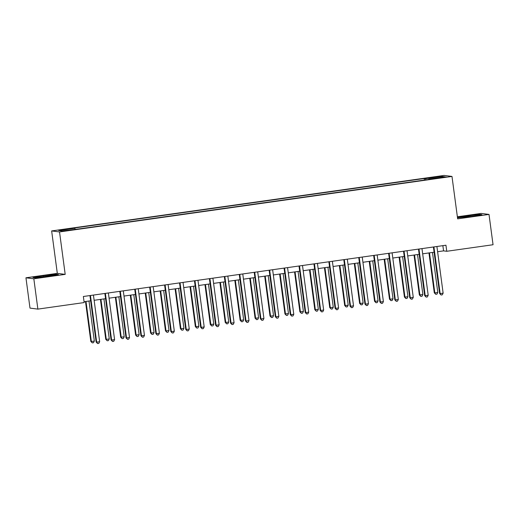 <?xml version="1.0" encoding="UTF-8"?>
<svg xmlns="http://www.w3.org/2000/svg" width="519" height="519" viewBox="0 0 519 519"><rect width="100%" height="100%" fill="white"/><g stroke="black" fill="none" stroke-linecap="round" stroke-linejoin="round"><path stroke-width="0.78" d="M68.553 230.52L63.993 230.949L68.553 230.52M25.95 277.795L33.832 278.8L65.193 274.369L57.311 273.364L25.95 277.795L29.992 308.104L37.874 309.11L84.169 302.564L83.358 296.498L445.944 245.221L446.755 251.28L493.05 244.734L489.008 214.425L481.126 213.419L457.369 216.78M57.311 273.364L51.647 230.936L444.102 175.428L451.984 176.434L59.529 231.941L51.647 230.936M441.87 177.362L436.135 178.315L443.187 177.53L446.288 176.94L441.87 177.362L441.916 177.706M425.852 179.859L425.496 178.679L424.211 178.517L73.568 228.107L74.859 228.269L75.112 229.119M425.496 178.679L441.624 176.395L444.906 176.817L428.778 179.094L428.765 179.444M74.859 228.269L58.731 230.553L62.008 230.968L79.426 228.853L430.063 179.263L428.778 179.094M33.832 278.8L37.874 309.11M65.193 274.369L59.529 231.941M451.984 176.434L457.648 218.862L489.008 214.425M437.601 251.715L443.563 250.872L446.755 251.28M84.052 301.721L90.63 300.786M94.127 300.293L105.565 298.678M109.061 298.178L120.499 296.563M123.996 296.07L135.433 294.455M138.93 293.955L150.361 292.34M153.864 291.847L165.295 290.225M168.798 289.732L180.229 288.116M183.732 287.623L195.163 286.001M198.667 285.508L210.098 283.893M213.601 283.393L225.032 281.778M228.535 281.285L239.966 279.67M243.463 279.17L254.9 277.555M258.397 277.062L269.835 275.44M273.331 274.947L284.769 273.331M288.266 272.838L299.703 271.216M303.2 270.723L314.631 269.108M318.134 268.608L329.565 266.993M333.068 266.5L344.499 264.885M348.002 264.385L359.433 262.77M362.937 262.277L374.368 260.655M377.871 260.162L389.302 258.546M392.805 258.053L404.236 256.431M407.733 255.938L419.17 254.323M422.667 253.823L434.105 252.208M442.863 245.656L443.563 250.872M424.211 178.517L424.419 180.061M441.066 177.362L441.624 176.395M457.499 217.766L471.609 216.462L481.95 214.684L479.582 214.379L457.46 217.48M35.376 277.84L58.433 274.583L56.058 274.279L43.349 275.758L33.002 277.542L35.376 277.84M467.016 217L466.866 215.859M479.673 215.074L479.582 214.379M43.499 276.899L43.349 275.758M56.156 274.973L56.058 274.279M433.968 247.258L433.43 247.193L439.612 293.495L440.144 293.566L433.968 247.258A1.226 1.207 97.3 0 0 433.871 246.927M443.129 293.144L442.285 294.824L441.092 294.993L440.144 293.566L443.129 293.144L436.953 246.836A1.226 1.207 97.3 0 1 436.953 246.493M441.092 294.993L439.612 293.495M428.966 252.935L434.286 292.82L434.818 292.885L437.809 292.463L432.47 252.442M429.479 252.863L434.818 292.885L435.765 294.312L434.286 292.82M437.809 292.463L436.959 294.143L435.765 294.312M419.034 249.373L418.502 249.302L424.678 295.609L425.21 295.681L419.034 249.373A1.226 1.207 97.3 0 0 418.937 249.036M428.194 295.253L427.351 296.939L426.157 297.108L425.21 295.681L428.194 295.253L422.018 248.945A1.226 1.207 97.3 0 1 422.018 248.601M426.157 297.108L424.678 295.609M404.1 251.481L403.568 251.417L409.744 297.724L410.276 297.789L404.1 251.481A1.226 1.207 97.3 0 0 404.003 251.151M413.267 297.368L412.417 299.048L411.223 299.216L410.276 297.789L413.267 297.368L407.084 251.06A1.226 1.207 97.3 0 1 407.084 250.716M411.223 299.216L409.744 297.724M389.166 253.596L388.634 253.525L394.81 299.833L395.342 299.904L389.166 253.596A1.226 1.207 97.3 0 0 389.075 253.266M398.333 299.482L397.483 301.163L396.289 301.331L395.342 299.904L398.333 299.482L392.15 253.175A1.226 1.207 97.3 0 1 392.156 252.824M396.289 301.331L394.81 299.833M414.032 255.05L419.352 294.928L422.875 294.578L417.536 254.55M414.545 254.978L419.884 295L420.831 296.427L419.352 294.928M422.875 294.578L422.025 296.258L420.831 296.427M399.098 257.158L404.418 297.043L404.95 297.108L407.94 296.686L402.601 256.665M399.611 257.087L404.95 297.108L405.897 298.542L404.418 297.043M407.94 296.686L407.097 298.367L405.897 298.542M384.164 259.273L389.49 299.152L390.022 299.223L393.006 298.801L387.667 258.78M384.676 259.202L390.022 299.223L390.963 300.65L389.49 299.152M393.006 298.801L392.163 300.482L390.963 300.65M374.231 255.705L373.699 255.64L379.876 301.948L380.408 302.013L374.231 255.705A1.226 1.207 97.3 0 0 374.141 255.374M383.398 301.591L382.548 303.271L381.355 303.44L380.408 302.013L383.398 301.591L377.216 255.283A1.226 1.207 97.3 0 1 377.222 254.939M381.355 303.44L379.876 301.948M369.23 261.381L374.556 301.267L375.088 301.331L378.072 300.91L372.733 260.888M369.749 261.31L375.088 301.331L376.035 302.765L374.556 301.267M378.072 300.91L377.229 302.596L376.035 302.765M359.297 257.82L358.765 257.748L364.941 304.056L365.473 304.128L359.297 257.82A1.226 1.207 97.3 0 0 359.206 257.489M368.464 303.706L367.614 305.386L366.42 305.555L365.473 304.128L368.464 303.706L362.281 257.398A1.226 1.207 97.3 0 1 362.288 257.048M366.42 305.555L364.941 304.056M344.363 259.928L343.831 259.863L350.007 306.171L350.546 306.236L344.363 259.928A1.226 1.207 97.3 0 0 344.272 259.597M353.53 305.814L352.686 307.501L351.486 307.67L350.546 306.236L353.53 305.814L347.354 259.506A1.226 1.207 97.3 0 1 347.354 259.163M351.486 307.67L350.007 306.171M329.429 262.043L328.897 261.972L335.079 308.28L335.611 308.351L329.429 262.043A1.226 1.207 97.3 0 0 329.338 261.712M338.596 307.929L337.752 309.609L336.559 309.778L335.611 308.351L338.596 307.929L332.42 261.621A1.226 1.207 97.3 0 1 332.42 261.278M336.559 309.778L335.079 308.28M314.495 264.158L313.963 264.087L320.145 310.394L320.677 310.459L314.495 264.158A1.226 1.207 97.3 0 0 314.404 263.821M323.661 310.038L322.818 311.724L321.624 311.893L320.677 310.459L323.661 310.038L317.485 263.73A1.226 1.207 97.3 0 1 317.485 263.386M321.624 311.893L320.145 310.394M299.56 266.266L299.028 266.202L305.211 312.509L305.743 312.574L299.56 266.266A1.226 1.207 97.3 0 0 299.469 265.936M308.727 312.153L307.884 313.833L306.69 314.001L305.743 312.574L308.727 312.153L302.551 265.845A1.226 1.207 97.3 0 1 302.551 265.501M306.69 314.001L305.211 312.509M354.295 263.496L359.622 303.381L360.154 303.446L363.138 303.025L357.799 263.003M354.814 263.425L360.154 303.446L361.101 304.874L359.622 303.381M363.138 303.025L362.294 304.705L361.101 304.874M339.368 265.611L344.687 305.49L345.219 305.561L348.204 305.133L342.864 265.112M339.88 265.533L345.219 305.561L346.167 306.988L344.687 305.49M348.204 305.133L347.36 306.82L346.167 306.988M324.433 267.72L329.753 307.605L330.285 307.67L333.269 307.248L327.93 267.227M324.946 267.648L330.285 307.67L331.232 309.097L329.753 307.605M333.269 307.248L332.426 308.928L331.232 309.097M309.499 269.835L314.819 309.713L318.335 309.363L312.996 269.335M310.012 269.763L315.351 309.785L316.298 311.212L314.819 309.713M318.335 309.363L317.492 311.043L316.298 311.212M294.565 271.943L299.885 311.828L303.407 311.471L298.062 271.45M295.077 271.872L300.417 311.893L301.364 313.32L299.885 311.828M303.407 311.471L302.558 313.152L301.364 313.32M284.626 268.381L284.094 268.31L290.277 314.618L290.809 314.689L284.626 268.381A1.226 1.207 97.3 0 0 284.535 268.044M293.793 314.261L292.95 315.948L291.756 316.116L290.809 314.689L293.793 314.261L287.617 267.96A1.226 1.207 97.3 0 1 287.617 267.609M291.756 316.116L290.277 314.618M279.631 274.058L284.95 313.937L288.473 313.586L283.127 273.565M280.143 273.987L285.482 314.008L286.43 315.435L284.95 313.937M288.473 313.586L287.623 315.267L286.43 315.435M269.698 270.49L269.166 270.425L275.342 316.733L275.874 316.798L269.698 270.49A1.226 1.207 97.3 0 0 269.601 270.159M278.859 316.376L278.015 318.056L276.822 318.225L275.874 316.798L278.859 316.376L272.683 270.068A1.226 1.207 97.3 0 1 272.683 269.724M276.822 318.225L275.342 316.733M264.696 276.166L270.016 316.052L270.548 316.116L273.539 315.695L268.2 275.673M265.209 276.095L270.548 316.116L271.495 317.55L270.016 316.052M273.539 315.695L272.689 317.381L271.495 317.55M254.764 272.605L254.232 272.533L260.408 318.841L260.94 318.913L254.764 272.605A1.226 1.207 97.3 0 0 254.667 272.274M263.924 318.491L263.081 320.171L261.887 320.34L260.94 318.913L263.924 318.491L257.748 272.183A1.226 1.207 97.3 0 1 257.748 271.833M261.887 320.34L260.408 318.841M249.762 278.281L255.082 318.16L255.614 318.231L258.605 317.81L253.266 277.788M250.275 278.21L255.614 318.231L256.561 319.659L255.082 318.16M258.605 317.81L257.755 319.49L256.561 319.659M239.83 274.713L239.298 274.648L245.474 320.956L246.006 321.021L239.83 274.713A1.226 1.207 97.3 0 0 239.733 274.382M248.997 320.599L248.147 322.28L246.953 322.455L246.006 321.021L248.997 320.599L242.814 274.292A1.226 1.207 97.3 0 1 242.821 273.948M246.953 322.455L245.474 320.956M234.828 280.396L240.148 320.275L240.686 320.346L243.671 319.918L238.331 279.897M235.341 280.318L240.686 320.346L241.627 321.774L240.148 320.275M243.671 319.918L242.827 321.605L241.627 321.774M224.896 276.828L224.364 276.757L230.54 323.065L231.072 323.136L224.896 276.828A1.226 1.207 97.3 0 0 224.805 276.497M234.063 322.714L233.213 324.394L232.019 324.563L231.072 323.136L234.063 322.714L227.88 276.406A1.226 1.207 97.3 0 1 227.886 276.063M232.019 324.563L230.54 323.065M219.894 282.505L225.22 322.39L225.752 322.455L228.736 322.033L223.397 282.012M220.406 282.433L225.752 322.455L226.699 323.882L225.22 322.39M228.736 322.033L227.893 323.713L226.699 323.882M209.961 278.943L209.429 278.872L215.606 325.179L216.138 325.244L209.961 278.943A1.226 1.207 97.3 0 0 209.871 278.606M219.128 324.823L218.278 326.509L217.085 326.678L216.138 325.244L219.128 324.823L212.946 278.515A1.226 1.207 97.3 0 1 212.952 278.171M217.085 326.678L215.606 325.179M204.96 284.62L210.286 324.498L213.802 324.148L208.463 284.12M205.479 284.542L210.818 324.57L211.765 325.997L210.286 324.498M213.802 324.148L212.959 325.828L211.765 325.997M195.027 281.051L194.495 280.987L200.671 327.294L201.203 327.359L195.027 281.051A1.226 1.207 97.3 0 0 194.936 280.721M204.194 326.938L203.351 328.618L202.151 328.787L201.203 327.359L204.194 326.938L198.011 280.63A1.226 1.207 97.3 0 1 198.018 280.286M202.151 328.787L200.671 327.294M180.093 283.166L179.561 283.095L185.737 329.403L186.276 329.474L180.093 283.166A1.226 1.207 97.3 0 0 180.002 282.829M189.26 329.046L188.416 330.733L187.216 330.901L186.276 329.474L189.26 329.046L183.084 282.745A1.226 1.207 97.3 0 1 183.084 282.394M187.216 330.901L185.737 329.403M165.159 285.275L164.627 285.21L170.809 331.518L171.341 331.583L165.159 285.275A1.226 1.207 97.3 0 0 165.068 284.944M174.326 331.161L173.482 332.841L172.289 333.01L171.341 331.583L174.326 331.161L168.15 284.853A1.226 1.207 97.3 0 1 168.15 284.509M172.289 333.01L170.809 331.518M150.225 287.39L149.693 287.318L155.875 333.626L156.407 333.698L150.225 287.39A1.226 1.207 97.3 0 0 150.134 287.059M159.391 333.276L158.548 334.956L157.354 335.125L156.407 333.698L159.391 333.276L153.215 286.968A1.226 1.207 97.3 0 1 153.215 286.618M157.354 335.125L155.875 333.626M135.29 289.498L134.758 289.433L140.941 335.741L141.473 335.806L135.29 289.498A1.226 1.207 97.3 0 0 135.2 289.167M144.457 335.384L143.614 337.065L142.42 337.233L141.473 335.806L144.457 335.384L138.281 289.077A1.226 1.207 97.3 0 1 138.281 288.733M142.42 337.233L140.941 335.741M120.363 291.613L119.824 291.542L126.007 337.85L126.539 337.921L120.363 291.613A1.226 1.207 97.3 0 0 120.265 291.282M129.523 337.499L128.68 339.179L127.486 339.348L126.539 337.921L129.523 337.499L123.347 291.191A1.226 1.207 97.3 0 1 123.347 290.848M127.486 339.348L126.007 337.85M105.428 293.722L104.896 293.657L111.072 339.964L111.604 340.029L105.428 293.722A1.226 1.207 97.3 0 0 105.331 293.391M114.589 339.608L113.745 341.294L112.552 341.463L111.604 340.029L114.589 339.608L108.413 293.3A1.226 1.207 97.3 0 1 108.413 292.956M112.552 341.463L111.072 339.964M90.494 295.836L89.962 295.772L96.138 342.073L96.67 342.144L90.494 295.836A1.226 1.207 97.3 0 0 90.397 295.506M99.654 341.723L98.811 343.403L97.617 343.572L96.67 342.144L99.654 341.723L93.478 295.415A1.226 1.207 97.3 0 1 93.478 295.071M97.617 343.572L96.138 342.073M190.025 286.728L195.352 326.613L195.884 326.678L198.868 326.256L193.529 286.235M190.544 286.657L195.884 326.678L196.831 328.105L195.352 326.613M198.868 326.256L198.024 327.937L196.831 328.105M175.098 288.843L180.417 328.722L183.934 328.371L178.594 288.343M175.61 288.772L180.949 328.793L181.897 330.22L180.417 328.722M183.934 328.371L183.09 330.052L181.897 330.22M160.163 290.951L165.483 330.837L166.015 330.901L168.999 330.48L163.66 290.458M160.676 290.88L166.015 330.901L166.962 332.335L165.483 330.837M168.999 330.48L168.156 332.166L166.962 332.335M145.229 293.066L150.549 332.945L151.081 333.016L154.065 332.595L148.726 292.573M145.742 292.995L151.081 333.016L152.028 334.444L150.549 332.945M154.065 332.595L153.222 334.275L152.028 334.444M130.295 295.175L135.615 335.06L139.137 334.703L133.792 294.682M130.807 295.103L136.147 335.125L137.094 336.559L135.615 335.06M139.137 334.703L138.288 336.39L137.094 336.559M115.361 297.29L120.68 337.175L124.203 336.818L118.857 296.797M115.873 297.218L121.212 337.24L122.16 338.667L120.68 337.175M124.203 336.818L123.353 338.498L122.16 338.667M100.427 299.405L105.746 339.283L106.278 339.355L109.269 338.926L103.93 298.905M100.939 299.327L106.278 339.355L107.225 340.782L105.746 339.283M109.269 338.926L108.419 340.613L107.225 340.782M85.492 301.513L90.812 341.398L91.344 341.463L94.335 341.041L88.996 301.02M86.005 301.442L91.344 341.463L92.291 342.89L90.812 341.398M94.335 341.041L93.491 342.722L92.291 342.89M439.282 178.069L439.236 177.732"/></g></svg>
